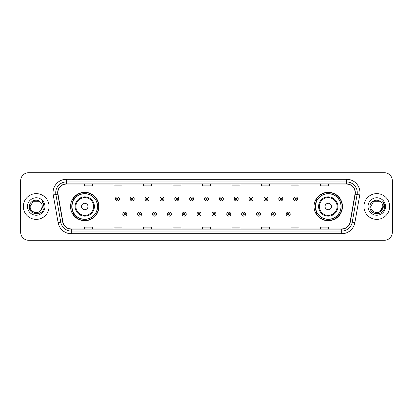 <?xml version="1.0" encoding="UTF-8"?>
<svg xmlns="http://www.w3.org/2000/svg" width="413" height="413" viewBox="0 0 413 413"><rect width="100%" height="100%" fill="white"/><g stroke="black" fill="none" stroke-linecap="round" stroke-linejoin="round"><path stroke-width="0.62" d="M314.04 206.5A14.212 14.212 0 0 0 328.252 220.712A14.212 14.212 0 0 0 342.47 206.5A14.212 14.212 0 0 0 328.252 192.288A14.212 14.212 0 0 0 314.04 206.5M70.53 206.5A14.212 14.212 0 0 0 84.748 220.712A14.212 14.212 0 0 0 98.96 206.5A14.212 14.212 0 0 0 84.748 192.288A14.212 14.212 0 0 0 70.53 206.5M73.942 213.743A13.004 13.004 0 0 1 73.942 199.257M317.447 213.743A13.004 13.004 0 0 1 317.447 199.257M20.65 180.755L20.65 232.245A8.043 8.043 0 0 0 28.693 240.289L384.307 240.289A8.043 8.043 0 0 0 392.35 232.245L392.35 180.755A8.043 8.043 0 0 0 384.307 172.711L28.693 172.711A8.043 8.043 0 0 0 20.65 180.755L20.65 232.245M23.329 206.5A12.875 12.875 0 0 0 36.205 219.375A12.875 12.875 0 0 0 49.075 206.5A12.875 12.875 0 0 0 36.205 193.625A12.875 12.875 0 0 0 23.329 206.5A12.875 12.875 0 0 0 36.205 219.375A12.875 12.875 0 0 0 49.075 206.5A12.875 12.875 0 0 0 36.205 193.625A12.875 12.875 0 0 0 23.329 206.5M363.925 206.5A12.875 12.875 0 0 0 376.795 219.375A12.875 12.875 0 0 0 389.671 206.5A12.875 12.875 0 0 0 376.795 193.625A12.875 12.875 0 0 0 363.925 206.5A12.875 12.875 0 0 0 376.795 219.375A12.875 12.875 0 0 0 389.671 206.5A12.875 12.875 0 0 0 376.795 193.625A12.875 12.875 0 0 0 363.925 206.5M57.872 192.659A8.58 8.58 0 0 1 66.457 184.079L346.543 184.079A8.58 8.58 0 0 1 354.994 194.151L350.116 221.827A8.58 8.58 0 0 1 341.665 228.921L71.335 228.921A8.58 8.58 0 0 1 62.884 221.827L58.006 194.151A8.58 8.58 0 0 1 57.872 192.659M57.66 192.659A8.797 8.797 0 0 0 57.794 194.187L62.673 221.864A8.797 8.797 0 0 0 71.335 229.132L341.665 229.132A8.797 8.797 0 0 0 350.327 221.864L355.206 194.187A8.797 8.797 0 0 0 346.543 183.868L66.457 183.868A8.797 8.797 0 0 0 57.66 192.659M53.251 194.993A13.407 13.407 0 0 1 66.457 179.252L346.543 179.252A13.407 13.407 0 0 1 359.749 194.993L354.87 222.669A13.407 13.407 0 0 1 341.665 233.748L71.335 233.748A13.407 13.407 0 0 1 58.13 222.669L53.251 194.993L55.889 194.523A10.728 10.728 0 0 1 66.457 181.937L346.543 181.937A10.728 10.728 0 0 1 357.111 194.523L352.227 222.199A10.728 10.728 0 0 1 341.665 231.063L71.335 231.063A10.728 10.728 0 0 1 60.773 222.199L55.889 194.523A10.728 10.728 0 0 1 55.729 192.659M384.307 172.711L28.693 172.711M28.693 240.289L384.307 240.289M392.35 232.245L392.35 180.755M350.327 221.864L352.227 222.199L357.111 194.523L359.749 194.993M202.478 184.079L202.478 185.896L210.522 185.896L210.522 184.079M172.975 184.079L172.975 185.896L181.023 185.896L181.023 184.079M143.476 184.079L143.476 185.896L151.525 185.896L151.525 184.079M113.978 184.079L113.978 185.896L122.021 185.896L122.021 184.079M84.479 184.079L84.479 185.896L92.522 185.896L92.522 184.079M231.977 184.079L231.977 185.896L240.025 185.896L240.025 184.079M261.475 184.079L261.475 185.896L269.524 185.896L269.524 184.079M290.979 184.079L290.979 185.896L299.022 185.896L299.022 184.079M320.478 184.079L320.478 185.896L328.521 185.896L328.521 184.079M210.522 228.921L210.522 227.104L202.478 227.104L202.478 228.921M181.023 228.921L181.023 227.104L172.975 227.104L172.975 228.921M151.525 228.921L151.525 227.104L143.476 227.104L143.476 228.921M122.021 228.921L122.021 227.104L113.978 227.104L113.978 228.921M92.522 228.921L92.522 227.104L84.479 227.104L84.479 228.921M240.025 228.921L240.025 227.104L231.977 227.104L231.977 228.921M269.524 228.921L269.524 227.104L261.475 227.104L261.475 228.921M299.022 228.921L299.022 227.104L290.979 227.104L290.979 228.921M328.521 228.921L328.521 227.104L320.478 227.104L320.478 228.921M34.341 212.272C38.941 212.994 41.584 211.074 42.265 206.5C42.637 214.321 29.772 214.321 30.144 206.5L33.174 201.25L39.235 201.25L40.175 201.921C36.458 198.018 29.292 201.234 29.359 206.5C28.678 215.86 43.85 216.102 44.098 206.954L44.108 206.5C44.088 204.512 43.427 202.768 42.126 201.26C43.117 202.886 43.463 204.631 43.169 206.5L40.851 210.393A6.061 6.061 0 0 0 42.265 206.5L40.851 210.393C37.629 214.745 29.829 211.962 30.144 206.5L33.174 201.25L39.235 201.25L40.175 201.921L39.235 201.25L33.174 201.25L30.144 206.5C29.772 214.321 42.637 214.321 42.265 206.5L40.835 210.413L42.265 206.5C42.637 214.321 29.772 214.321 30.144 206.5C29.772 214.321 42.637 214.321 42.265 206.5A6.061 6.061 0 0 0 40.175 201.921M27.459 206.5A8.745 8.745 0 0 0 36.205 215.245A8.745 8.745 0 0 0 44.95 206.5A8.745 8.745 0 0 0 36.205 197.755A8.745 8.745 0 0 0 27.459 206.5M42.183 201.327L44.108 206.727M87.964 206.5A3.216 3.216 0 0 0 84.748 203.284A3.216 3.216 0 0 0 81.526 206.5A3.216 3.216 0 0 0 84.748 209.716A3.216 3.216 0 0 0 87.964 206.5M94.401 206.5A9.654 9.654 0 0 0 84.748 196.846A9.654 9.654 0 0 0 75.089 206.5A9.654 9.654 0 0 0 84.748 216.154A9.654 9.654 0 0 0 94.401 206.5A9.654 9.654 0 0 1 84.748 216.154A9.654 9.654 0 0 1 75.089 206.5M97.483 206.5A12.741 12.741 0 0 0 84.748 193.759A12.741 12.741 0 0 0 72.007 206.5A12.741 12.741 0 0 0 84.748 219.241A12.741 12.741 0 0 0 97.483 206.5M98.692 206.5A13.944 13.944 0 0 1 72.827 213.743L74.118 213.743A12.86 12.86 0 0 0 97.602 206.531A12.86 12.86 0 0 0 74.118 199.257L72.827 199.257A13.944 13.944 0 0 1 98.692 206.5M331.474 206.5A3.216 3.216 0 0 0 328.252 203.284A3.216 3.216 0 0 0 325.036 206.5A3.216 3.216 0 0 0 328.252 209.716A3.216 3.216 0 0 0 331.474 206.5M337.911 206.5A9.654 9.654 0 0 0 328.252 196.846A9.654 9.654 0 0 0 318.599 206.5A9.654 9.654 0 0 0 328.252 216.154A9.654 9.654 0 0 0 337.911 206.5A9.654 9.654 0 0 1 328.252 216.154A9.654 9.654 0 0 1 318.599 206.5M340.993 206.5A12.741 12.741 0 0 0 328.252 193.759A12.741 12.741 0 0 0 315.517 206.5A12.741 12.741 0 0 0 328.252 219.241A12.741 12.741 0 0 0 340.993 206.5M342.201 206.5A13.944 13.944 0 0 1 316.337 213.743L317.628 213.743A12.86 12.86 0 0 0 341.112 206.531A12.86 12.86 0 0 0 317.628 199.257L316.337 199.257A13.944 13.944 0 0 1 342.201 206.5M380.765 201.921A6.061 6.061 0 0 1 382.856 206.5L379.826 211.75L382.856 206.5L381.442 210.393A6.061 6.061 0 0 0 382.856 206.5L381.426 210.413L382.856 206.5C383.228 214.321 370.363 214.321 370.735 206.5L373.765 201.25L379.826 201.25L380.765 201.921C377.048 198.018 369.883 201.234 369.95 206.5C369.268 215.86 384.441 216.102 384.689 206.954L384.699 206.5C384.679 204.512 384.018 202.768 382.717 201.26C383.708 202.886 384.054 204.631 383.76 206.5L381.442 210.393C378.225 214.745 370.42 211.962 370.735 206.5L373.765 201.25L379.826 201.25L380.765 201.921L379.826 201.25L373.765 201.25L370.735 206.5C370.363 214.321 383.228 214.321 382.856 206.5C383.228 214.321 370.363 214.321 370.735 206.5M368.05 206.5A8.745 8.745 0 0 0 376.795 215.245A8.745 8.745 0 0 0 385.541 206.5A8.745 8.745 0 0 0 376.795 197.755A8.745 8.745 0 0 0 368.05 206.5M382.774 201.327L384.699 206.727M119.367 198.911A2.013 2.013 0 0 1 117.354 200.919A2.013 2.013 0 0 1 115.346 198.911A2.013 2.013 0 0 1 117.354 196.898A2.013 2.013 0 0 1 119.367 198.911A2.013 2.013 0 0 0 117.354 196.898A2.013 2.013 0 0 0 115.346 198.911M134.225 198.911A2.013 2.013 0 0 1 132.212 200.919A2.013 2.013 0 0 1 130.203 198.911A2.013 2.013 0 0 1 132.212 196.898A2.013 2.013 0 0 1 134.225 198.911A2.013 2.013 0 0 0 132.212 196.898A2.013 2.013 0 0 0 130.203 198.911M149.083 198.911A2.013 2.013 0 0 1 147.069 200.919A2.013 2.013 0 0 1 145.061 198.911A2.013 2.013 0 0 1 147.069 196.898A2.013 2.013 0 0 1 149.083 198.911A2.013 2.013 0 0 0 147.069 196.898A2.013 2.013 0 0 0 145.061 198.911M163.94 198.911A2.013 2.013 0 0 1 161.927 200.919A2.013 2.013 0 0 1 159.919 198.911A2.013 2.013 0 0 1 161.927 196.898A2.013 2.013 0 0 1 163.94 198.911A2.013 2.013 0 0 0 161.927 196.898A2.013 2.013 0 0 0 159.919 198.911M178.798 198.911A2.013 2.013 0 0 1 176.785 200.919A2.013 2.013 0 0 1 174.776 198.911A2.013 2.013 0 0 1 176.785 196.898A2.013 2.013 0 0 1 178.798 198.911A2.013 2.013 0 0 0 176.785 196.898A2.013 2.013 0 0 0 174.776 198.911M193.656 198.911A2.013 2.013 0 0 1 191.642 200.919A2.013 2.013 0 0 1 189.629 198.911A2.013 2.013 0 0 1 191.642 196.898A2.013 2.013 0 0 1 193.656 198.911A2.013 2.013 0 0 0 191.642 196.898A2.013 2.013 0 0 0 189.629 198.911M208.513 198.911A2.013 2.013 0 0 1 206.5 200.919A2.013 2.013 0 0 1 204.487 198.911A2.013 2.013 0 0 1 206.5 196.898A2.013 2.013 0 0 1 208.513 198.911A2.013 2.013 0 0 0 206.5 196.898A2.013 2.013 0 0 0 204.487 198.911M223.371 198.911A2.013 2.013 0 0 1 221.358 200.919A2.013 2.013 0 0 1 219.344 198.911A2.013 2.013 0 0 1 221.358 196.898A2.013 2.013 0 0 1 223.371 198.911A2.013 2.013 0 0 0 221.358 196.898A2.013 2.013 0 0 0 219.344 198.911M238.224 198.911A2.013 2.013 0 0 1 236.215 200.919A2.013 2.013 0 0 1 234.202 198.911A2.013 2.013 0 0 1 236.215 196.898A2.013 2.013 0 0 1 238.224 198.911A2.013 2.013 0 0 0 236.215 196.898A2.013 2.013 0 0 0 234.202 198.911M253.081 198.911A2.013 2.013 0 0 1 251.073 200.919A2.013 2.013 0 0 1 249.06 198.911A2.013 2.013 0 0 1 251.073 196.898A2.013 2.013 0 0 1 253.081 198.911A2.013 2.013 0 0 0 251.073 196.898A2.013 2.013 0 0 0 249.06 198.911M267.939 198.911A2.013 2.013 0 0 1 265.931 200.919A2.013 2.013 0 0 1 263.917 198.911A2.013 2.013 0 0 1 265.931 196.898A2.013 2.013 0 0 1 267.939 198.911A2.013 2.013 0 0 0 265.931 196.898A2.013 2.013 0 0 0 263.917 198.911M282.797 198.911A2.013 2.013 0 0 1 280.788 200.919A2.013 2.013 0 0 1 278.775 198.911A2.013 2.013 0 0 1 280.788 196.898A2.013 2.013 0 0 1 282.797 198.911A2.013 2.013 0 0 0 280.788 196.898A2.013 2.013 0 0 0 278.775 198.911M297.654 198.911A2.013 2.013 0 0 1 295.646 200.919A2.013 2.013 0 0 1 293.633 198.911A2.013 2.013 0 0 1 295.646 196.898A2.013 2.013 0 0 1 297.654 198.911A2.013 2.013 0 0 0 295.646 196.898A2.013 2.013 0 0 0 293.633 198.911M122.775 214.146A2.013 2.013 0 0 1 124.783 212.132A2.013 2.013 0 0 1 126.796 214.146A2.013 2.013 0 0 1 124.783 216.154A2.013 2.013 0 0 1 122.775 214.146A2.013 2.013 0 0 0 124.783 216.154A2.013 2.013 0 0 0 126.796 214.146M137.632 214.146A2.013 2.013 0 0 1 139.64 212.132A2.013 2.013 0 0 1 141.654 214.146A2.013 2.013 0 0 1 139.64 216.154A2.013 2.013 0 0 1 137.632 214.146A2.013 2.013 0 0 0 139.64 216.154A2.013 2.013 0 0 0 141.654 214.146M152.49 214.146A2.013 2.013 0 0 1 154.498 212.132A2.013 2.013 0 0 1 156.512 214.146A2.013 2.013 0 0 1 154.498 216.154A2.013 2.013 0 0 1 152.49 214.146A2.013 2.013 0 0 0 154.498 216.154A2.013 2.013 0 0 0 156.512 214.146M167.348 214.146A2.013 2.013 0 0 1 169.356 212.132A2.013 2.013 0 0 1 171.369 214.146A2.013 2.013 0 0 1 169.356 216.154A2.013 2.013 0 0 1 167.348 214.146A2.013 2.013 0 0 0 169.356 216.154A2.013 2.013 0 0 0 171.369 214.146M182.205 214.146A2.013 2.013 0 0 1 184.213 212.132A2.013 2.013 0 0 1 186.227 214.146A2.013 2.013 0 0 1 184.213 216.154A2.013 2.013 0 0 1 182.205 214.146A2.013 2.013 0 0 0 184.213 216.154A2.013 2.013 0 0 0 186.227 214.146M197.058 214.146A2.013 2.013 0 0 1 199.071 212.132A2.013 2.013 0 0 1 201.085 214.146A2.013 2.013 0 0 1 199.071 216.154A2.013 2.013 0 0 1 197.058 214.146A2.013 2.013 0 0 0 199.071 216.154A2.013 2.013 0 0 0 201.085 214.146M211.915 214.146A2.013 2.013 0 0 1 213.929 212.132A2.013 2.013 0 0 1 215.942 214.146A2.013 2.013 0 0 1 213.929 216.154A2.013 2.013 0 0 1 211.915 214.146A2.013 2.013 0 0 0 213.929 216.154A2.013 2.013 0 0 0 215.942 214.146M226.773 214.146A2.013 2.013 0 0 1 228.787 212.132A2.013 2.013 0 0 1 230.795 214.146A2.013 2.013 0 0 1 228.787 216.154A2.013 2.013 0 0 1 226.773 214.146A2.013 2.013 0 0 0 228.787 216.154A2.013 2.013 0 0 0 230.795 214.146M241.631 214.146A2.013 2.013 0 0 1 243.644 212.132A2.013 2.013 0 0 1 245.652 214.146A2.013 2.013 0 0 1 243.644 216.154A2.013 2.013 0 0 1 241.631 214.146A2.013 2.013 0 0 0 243.644 216.154A2.013 2.013 0 0 0 245.652 214.146M256.488 214.146A2.013 2.013 0 0 1 258.502 212.132A2.013 2.013 0 0 1 260.51 214.146A2.013 2.013 0 0 1 258.502 216.154A2.013 2.013 0 0 1 256.488 214.146A2.013 2.013 0 0 0 258.502 216.154A2.013 2.013 0 0 0 260.51 214.146M271.346 214.146A2.013 2.013 0 0 1 273.36 212.132A2.013 2.013 0 0 1 275.368 214.146A2.013 2.013 0 0 1 273.36 216.154A2.013 2.013 0 0 1 271.346 214.146A2.013 2.013 0 0 0 273.36 216.154A2.013 2.013 0 0 0 275.368 214.146M286.204 214.146A2.013 2.013 0 0 1 288.217 212.132A2.013 2.013 0 0 1 290.225 214.146A2.013 2.013 0 0 1 288.217 216.154A2.013 2.013 0 0 1 286.204 214.146A2.013 2.013 0 0 0 288.217 216.154A2.013 2.013 0 0 0 290.225 214.146M346.543 179.252L346.543 183.868M55.889 194.523L57.794 194.187M71.335 233.748L71.335 229.132M341.665 229.132L341.665 233.748M58.13 222.669L62.673 221.864M355.206 194.187L357.111 194.523M66.457 179.252L66.457 183.868M352.227 222.199L354.87 222.669M93.617 206.5A8.869 8.869 0 0 0 84.748 197.631A8.869 8.869 0 0 0 75.878 206.5A8.869 8.869 0 0 0 84.748 215.369A8.869 8.869 0 0 0 93.617 206.5M337.122 206.5A8.869 8.869 0 0 0 328.252 197.631A8.869 8.869 0 0 0 319.383 206.5A8.869 8.869 0 0 0 328.252 215.369A8.869 8.869 0 0 0 337.122 206.5M116.688 198.911A0.671 0.671 0 0 0 117.354 199.582A0.671 0.671 0 0 0 118.025 198.911A0.671 0.671 0 0 0 117.354 198.24A0.671 0.671 0 0 0 116.688 198.911M131.546 198.911A0.671 0.671 0 0 0 132.212 199.582A0.671 0.671 0 0 0 132.883 198.911A0.671 0.671 0 0 0 132.212 198.24A0.671 0.671 0 0 0 131.546 198.911M146.398 198.911A0.671 0.671 0 0 0 147.069 199.582A0.671 0.671 0 0 0 147.74 198.911A0.671 0.671 0 0 0 147.069 198.24A0.671 0.671 0 0 0 146.398 198.911M161.256 198.911A0.671 0.671 0 0 0 161.927 199.582A0.671 0.671 0 0 0 162.598 198.911A0.671 0.671 0 0 0 161.927 198.24A0.671 0.671 0 0 0 161.256 198.911M176.114 198.911A0.671 0.671 0 0 0 176.785 199.582A0.671 0.671 0 0 0 177.456 198.911A0.671 0.671 0 0 0 176.785 198.24A0.671 0.671 0 0 0 176.114 198.911M190.971 198.911A0.671 0.671 0 0 0 191.642 199.582A0.671 0.671 0 0 0 192.313 198.911A0.671 0.671 0 0 0 191.642 198.24A0.671 0.671 0 0 0 190.971 198.911M205.829 198.911A0.671 0.671 0 0 0 206.5 199.582A0.671 0.671 0 0 0 207.171 198.911A0.671 0.671 0 0 0 206.5 198.24A0.671 0.671 0 0 0 205.829 198.911M220.687 198.911A0.671 0.671 0 0 0 221.358 199.582A0.671 0.671 0 0 0 222.029 198.911A0.671 0.671 0 0 0 221.358 198.24A0.671 0.671 0 0 0 220.687 198.911M235.544 198.911A0.671 0.671 0 0 0 236.215 199.582A0.671 0.671 0 0 0 236.886 198.911A0.671 0.671 0 0 0 236.215 198.24A0.671 0.671 0 0 0 235.544 198.911M250.402 198.911A0.671 0.671 0 0 0 251.073 199.582A0.671 0.671 0 0 0 251.744 198.911A0.671 0.671 0 0 0 251.073 198.24A0.671 0.671 0 0 0 250.402 198.911M265.26 198.911A0.671 0.671 0 0 0 265.931 199.582A0.671 0.671 0 0 0 266.602 198.911A0.671 0.671 0 0 0 265.931 198.24A0.671 0.671 0 0 0 265.26 198.911M280.117 198.911A0.671 0.671 0 0 0 280.788 199.582A0.671 0.671 0 0 0 281.454 198.911A0.671 0.671 0 0 0 280.788 198.24A0.671 0.671 0 0 0 280.117 198.911M294.975 198.911A0.671 0.671 0 0 0 295.646 199.582A0.671 0.671 0 0 0 296.312 198.911A0.671 0.671 0 0 0 295.646 198.24A0.671 0.671 0 0 0 294.975 198.911M125.454 214.146A0.671 0.671 0 0 0 124.783 213.475A0.671 0.671 0 0 0 124.117 214.146A0.671 0.671 0 0 0 124.783 214.812A0.671 0.671 0 0 0 125.454 214.146M140.312 214.146A0.671 0.671 0 0 0 139.64 213.475A0.671 0.671 0 0 0 138.969 214.146A0.671 0.671 0 0 0 139.64 214.812A0.671 0.671 0 0 0 140.312 214.146M155.169 214.146A0.671 0.671 0 0 0 154.498 213.475A0.671 0.671 0 0 0 153.827 214.146A0.671 0.671 0 0 0 154.498 214.812A0.671 0.671 0 0 0 155.169 214.146M170.027 214.146A0.671 0.671 0 0 0 169.356 213.475A0.671 0.671 0 0 0 168.685 214.146A0.671 0.671 0 0 0 169.356 214.812A0.671 0.671 0 0 0 170.027 214.146M184.885 214.146A0.671 0.671 0 0 0 184.213 213.475A0.671 0.671 0 0 0 183.542 214.146A0.671 0.671 0 0 0 184.213 214.812A0.671 0.671 0 0 0 184.885 214.146M199.742 214.146A0.671 0.671 0 0 0 199.071 213.475A0.671 0.671 0 0 0 198.4 214.146A0.671 0.671 0 0 0 199.071 214.812A0.671 0.671 0 0 0 199.742 214.146M214.6 214.146A0.671 0.671 0 0 0 213.929 213.475A0.671 0.671 0 0 0 213.258 214.146A0.671 0.671 0 0 0 213.929 214.812A0.671 0.671 0 0 0 214.6 214.146M229.458 214.146A0.671 0.671 0 0 0 228.787 213.475A0.671 0.671 0 0 0 228.115 214.146A0.671 0.671 0 0 0 228.787 214.812A0.671 0.671 0 0 0 229.458 214.146M244.315 214.146A0.671 0.671 0 0 0 243.644 213.475A0.671 0.671 0 0 0 242.973 214.146A0.671 0.671 0 0 0 243.644 214.812A0.671 0.671 0 0 0 244.315 214.146M259.173 214.146A0.671 0.671 0 0 0 258.502 213.475A0.671 0.671 0 0 0 257.831 214.146A0.671 0.671 0 0 0 258.502 214.812A0.671 0.671 0 0 0 259.173 214.146M274.031 214.146A0.671 0.671 0 0 0 273.36 213.475A0.671 0.671 0 0 0 272.688 214.146A0.671 0.671 0 0 0 273.36 214.812A0.671 0.671 0 0 0 274.031 214.146M288.883 214.146A0.671 0.671 0 0 0 288.217 213.475A0.671 0.671 0 0 0 287.546 214.146A0.671 0.671 0 0 0 288.217 214.812A0.671 0.671 0 0 0 288.883 214.146"/></g></svg>
